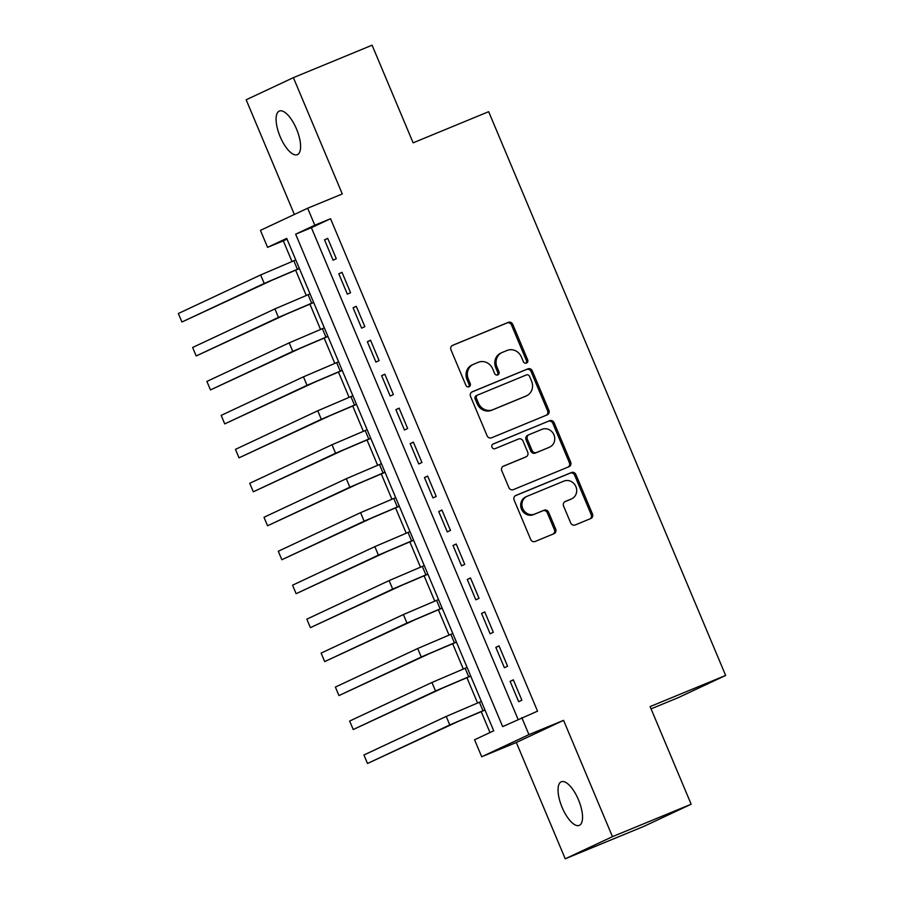 <?xml version="1.0" encoding="UTF-8"?>
<svg xmlns="http://www.w3.org/2000/svg" width="904" height="904" viewBox="0 0 904 904"><rect width="100%" height="100%" fill="white"/><g stroke="black" fill="none" stroke-linecap="round" stroke-linejoin="round"><path stroke-width="1.36" d="M526.49 363.069A2.531 2.339 64.9 0 0 527.676 359.848L512.783 324.423A3.616 3.345 64.9 0 0 508.297 322.366L452.689 345.294A3.616 3.345 64.9 0 0 450.994 349.904L465.888 385.319A2.531 2.339 64.9 0 0 469.119 386.72A2.531 2.339 64.9 0 0 470.216 383.533L468.283 378.957A11.571 10.69 64.9 0 1 473.255 364.402A11.571 10.69 64.9 0 1 473.685 364.21L478.318 362.301A11.571 10.69 64.9 0 1 492.691 368.888L494.624 373.476A2.531 2.339 64.9 0 0 497.855 374.877A2.531 2.339 64.9 0 0 498.94 371.691L497.019 367.103A11.571 10.69 64.9 0 1 501.991 352.549A11.571 10.69 64.9 0 1 502.421 352.368L507.054 350.458A11.571 10.69 64.9 0 1 521.427 357.046L523.348 361.634A2.531 2.339 64.9 0 0 526.49 363.069M525.902 363.227A2.531 2.339 64.9 0 0 526.399 360.447L511.506 325.022A3.616 3.345 64.9 0 0 507.02 322.965L452.124 345.599M468.43 386.912A2.531 2.339 64.9 0 0 468.939 384.132L467.006 379.556L468.283 378.957M497.166 375.07A2.531 2.339 64.9 0 0 497.663 372.29L495.742 367.702L497.019 367.103M578.458 799.757A23.583 9.017 -112.4 0 0 561.294 781.779A23.583 9.017 -112.4 0 0 562.118 807.408A23.583 9.017 -112.4 0 0 579.272 825.386A23.583 9.017 -112.4 0 0 578.458 799.757M296.512 129.023A23.583 9.017 -112.4 0 0 279.347 111.056A23.583 9.017 -112.4 0 0 280.161 136.685A23.583 9.017 -112.4 0 0 297.326 154.663A23.583 9.017 -112.4 0 0 296.512 129.023M570.673 522.919A3.616 3.345 64.9 0 0 575.159 524.975L590.764 518.546A3.616 3.345 64.9 0 0 592.448 513.935L575.916 474.6A3.616 3.345 64.9 0 0 571.418 472.543L515.811 495.471A3.616 3.345 64.9 0 0 514.127 500.07L530.659 539.405A3.616 3.345 64.9 0 0 535.145 541.473L553.994 533.699A3.616 3.345 64.9 0 0 555.689 529.089L548.604 512.263A3.616 3.345 64.9 0 0 544.118 510.195L534.772 514.048A9.673 8.938 64.9 0 1 522.84 508.737A9.673 8.938 64.9 0 1 526.919 496.375A9.673 8.938 64.9 0 1 527.269 496.217L563.881 481.12A9.673 8.938 64.9 0 1 575.814 486.442A9.673 8.938 64.9 0 1 571.735 498.805A9.673 8.938 64.9 0 1 571.384 498.963L565.282 501.471A3.616 3.345 64.9 0 0 563.587 506.082L570.673 522.919M521.811 717.64L528.942 734.624L481.708 756.761L474.566 739.777L493.72 730.805L286.715 238.373L267.573 247.346L260.431 230.362L307.665 208.225L314.807 225.209L295.653 234.181L502.658 726.613L537.541 711.154L330.548 218.723L314.807 225.209M307.665 208.225L342.288 193.953L293.393 77.642L372.086 45.2L413.128 142.832L488.668 111.689L725.652 675.446L650.112 706.589L691.153 804.221L612.46 836.663L563.565 720.341L528.942 734.624M547.18 414.868A3.616 3.345 64.9 0 0 548.875 410.269L532.332 370.934A3.616 3.345 64.9 0 0 527.846 368.866L472.238 391.794A3.616 3.345 64.9 0 0 470.543 396.404L487.075 435.739A3.616 3.345 64.9 0 0 491.573 437.796L547.18 414.868M554.129 422.767L570.661 462.102A3.616 3.345 64.9 0 1 568.966 466.713L513.359 489.629A3.616 3.345 64.9 0 1 508.873 487.572L501.788 470.735A3.616 3.345 64.9 0 1 503.483 466.136L526.038 456.836A3.616 3.345 64.9 0 0 527.721 452.226L523.032 441.062A3.616 3.345 64.9 0 0 518.534 439.005L495.053 448.678A2.531 2.339 64.9 0 1 493.008 444.056A2.531 2.339 64.9 0 1 493.098 444.011L549.632 420.71A3.616 3.345 64.9 0 1 554.129 422.767L552.852 423.366L569.384 462.701L570.661 462.102M691.153 804.221L643.908 826.358L565.226 858.8L612.46 836.663M293.393 77.642L246.159 99.779L294.365 214.463M336.277 258.713L327.711 238.34L324.525 239.842L333.09 260.216L336.277 258.713M350.56 292.681L341.994 272.307L338.797 273.799L347.362 294.173L350.56 292.681M364.832 326.638L356.266 306.264L353.068 307.755L361.634 328.141L364.832 326.638M379.104 360.606L370.538 340.22L367.352 341.723L375.917 362.097L379.104 360.606M393.387 394.562L384.821 374.188L381.624 375.68L390.189 396.054L393.387 394.562M407.659 428.519L399.093 408.145L395.895 409.636L404.461 430.021L407.659 428.519M421.931 462.486L413.365 442.101L410.179 443.604L418.744 463.978L421.931 462.486M436.214 496.443L427.648 476.069L424.451 477.561L433.016 497.934L436.214 496.443M450.486 530.399L441.92 510.025L438.722 511.528L447.288 531.902L450.486 530.399M464.758 564.367L456.192 543.993L453.006 545.485L461.571 565.859L464.758 564.367M479.041 598.324L470.475 577.95L467.278 579.441L475.843 599.815L479.041 598.324M493.313 632.28L484.747 611.906L481.549 613.409L490.115 633.783L493.313 632.28M507.585 666.248L499.019 645.874L495.833 647.366L504.398 667.74L507.585 666.248M330.548 218.723L311.394 227.695L518.082 719.381M510.105 681.322L518.67 701.707L521.868 700.204L513.302 679.831L510.105 681.322L513.359 679.989M287.031 239.119L283.302 240.859L291.981 261.493M295.608 270.126L306.253 295.45M309.891 304.094L320.524 329.406M324.163 338.051L334.808 363.374M338.435 372.007L349.08 397.331M352.718 405.975L363.351 431.287M366.99 439.932L377.635 465.255M381.262 473.899L391.907 499.211M395.545 507.856L406.19 533.179M409.817 541.812L420.462 567.136M424.089 575.78L434.734 601.092M438.372 609.737L449.017 635.06M452.644 643.693L463.289 669.016M466.916 677.661L477.561 702.973M481.199 711.617L489.991 732.545M651.061 708.86L678.407 697.583L725.652 675.446M563.565 720.341L516.331 742.489L565.226 858.8M516.331 742.489L481.708 756.761M283.302 240.859L267.573 247.346M311.394 227.695L295.653 234.181M324.525 239.842L327.779 238.498M338.797 273.799L342.051 272.454M353.068 307.755L356.334 306.411M367.352 341.723L370.606 340.379M381.624 375.68L384.878 374.335M395.895 409.636L399.161 408.303M410.179 443.604L413.433 442.259M424.451 477.561L427.705 476.216M438.722 511.528L441.988 510.184M453.006 545.485L456.26 544.14M467.278 579.441L470.532 578.097M481.549 613.409L484.815 612.064M495.833 647.366L499.087 646.021M501.991 352.549L500.714 353.148A11.571 10.69 64.9 0 0 495.742 367.702M473.255 364.402L471.978 365.001A11.571 10.69 64.9 0 0 467.006 379.556M546.468 415.162A3.616 3.345 64.9 0 0 547.598 410.868L531.055 371.533A3.616 3.345 64.9 0 0 526.569 369.465L471.673 392.099M529.552 376.38A2.531 2.339 64.9 0 0 526.41 374.934L477.594 395.059A2.531 2.339 64.9 0 0 476.408 398.291L478.442 403.116A11.571 10.69 64.9 0 0 492.816 409.715L526.184 395.952A11.571 10.69 64.9 0 0 526.603 395.771A11.571 10.69 64.9 0 0 531.586 381.217L529.552 376.38M477.414 395.15L476.318 395.658A2.531 2.339 64.9 0 0 475.131 398.89L476.408 398.291M526.603 395.771L525.326 396.37A11.571 10.69 64.9 0 1 524.908 396.551L491.539 410.314A11.571 10.69 64.9 0 1 477.165 403.715L475.131 398.89M568.254 467.006A3.616 3.345 64.9 0 0 569.384 462.701M502.918 466.441L524.761 457.435A3.616 3.345 64.9 0 0 525.021 457.311M492.623 444.282L549.632 420.71M549.44 447.186A9.673 8.938 64.9 0 0 549.79 447.028A9.673 8.938 64.9 0 0 553.869 434.666A9.673 8.938 64.9 0 0 541.937 429.355L529.043 434.666A3.616 3.345 64.9 0 0 527.36 439.276L532.049 450.441A3.616 3.345 64.9 0 0 536.535 452.508L548.163 447.785A9.673 8.938 64.9 0 0 548.513 447.627L549.79 447.028M528.783 434.79L527.766 435.265A3.616 3.345 64.9 0 0 526.083 439.875L527.36 439.276M548.163 447.785L535.258 453.107A3.616 3.345 64.9 0 1 530.772 451.039L526.083 439.875M552.852 423.366A3.616 3.345 64.9 0 0 548.355 421.309M571.735 498.805L570.458 499.403A9.673 8.938 64.9 0 1 570.108 499.562L564.717 501.776M526.919 496.375L525.642 496.974A9.673 8.938 64.9 0 0 521.563 509.336A9.673 8.938 64.9 0 0 533.496 514.647L534.772 514.048M553.282 533.993A3.616 3.345 64.9 0 0 554.412 529.688L547.327 512.862A3.616 3.345 64.9 0 0 542.841 510.794L533.496 514.647M590.052 518.839A3.616 3.345 64.9 0 0 591.171 514.534L574.639 475.199A3.616 3.345 64.9 0 0 570.141 473.142L515.246 495.776M299.416 268.567L272.07 280.195L181.919 322.005L264.205 283.438L299.348 268.409M181.919 322.005L178.348 313.507L260.635 274.952L295.777 259.923M313.688 302.524L286.353 314.151L196.191 355.961L278.477 317.394L313.62 302.365M196.191 355.961L192.631 347.475L274.906 308.908L310.049 293.879M327.96 336.48L300.625 348.119L210.474 389.918L292.76 351.362L327.903 336.333M210.474 389.918L206.903 381.431L289.19 342.865L324.333 327.847M342.243 370.448L314.897 382.076L224.746 423.886L307.032 385.319L342.175 370.29M224.746 423.886L221.175 415.388L303.462 376.832L338.604 361.803M356.515 404.404L329.18 416.032L239.018 457.842L321.304 419.275L356.447 404.257M239.018 457.842L235.458 449.356L317.745 410.789L352.876 395.76M370.787 438.372L343.452 450L253.301 491.799L335.587 453.243L370.73 438.214M253.301 491.799L249.73 483.312L332.017 444.745L367.16 429.728M385.07 472.329L357.724 483.956L267.573 525.766L349.859 487.199L385.002 472.171M267.573 525.766L264.002 517.269L346.288 478.713L381.431 463.684M399.342 506.285L372.007 517.924L281.856 559.723L364.131 521.167L399.274 506.138M281.856 559.723L278.285 551.237L360.572 512.67L395.703 497.641M413.614 540.253L386.279 551.881L296.128 593.691L378.414 555.124L413.557 540.095M296.128 593.691L292.557 585.193L374.844 546.637L409.987 531.608M427.897 574.209L400.551 585.837L310.4 627.647L392.686 589.08L427.829 574.051M310.4 627.647L306.829 619.161L389.115 580.594L424.258 565.565M442.169 608.166L414.834 619.805L324.683 661.604L406.958 623.048L442.101 608.019M324.683 661.604L321.112 653.117L403.399 614.55L438.53 599.533M456.441 642.134L429.106 653.761L338.955 695.571L421.241 657.005L456.384 641.976M338.955 695.571L335.384 687.074L417.671 648.518L452.814 633.489M470.724 676.09L443.378 687.718L353.227 729.528L435.513 690.961L470.656 675.943M353.227 729.528L349.656 721.042L431.942 682.475L467.085 667.446M484.996 710.058L457.661 721.686L367.51 763.484L449.785 724.929L484.928 709.9M367.51 763.484L363.939 754.998L446.226 716.431L481.357 701.414M526.399 360.447L527.676 359.848M468.939 384.132L470.216 383.533M497.663 372.29L498.94 371.691M507.02 322.965L508.297 322.366M511.506 325.022L512.783 324.423M526.569 369.465L527.846 368.866M531.055 371.533L532.332 370.934M547.598 410.868L548.875 410.269M477.165 403.715L478.442 403.116M491.539 410.314L492.816 409.715M524.908 396.551L526.184 395.952M524.761 457.435L526.038 456.836M530.772 451.039L532.049 450.441M535.258 453.107L536.535 452.508M570.108 499.562L571.384 498.963M542.841 510.794L544.118 510.195M547.327 512.862L548.604 512.263M554.412 529.688L555.689 529.089M570.141 473.142L571.418 472.543M574.639 475.199L575.916 474.6M591.171 514.534L592.448 513.935M293.823 260.725L297.382 269.222M260.635 274.952L264.205 283.438M308.094 294.693L311.665 303.179M274.906 308.908L278.477 317.394M322.366 328.649L325.937 337.135M289.19 342.865L292.76 351.362M336.65 362.606L340.209 371.103M303.462 376.832L307.032 385.319M350.921 396.573L354.492 405.06M317.745 410.789L321.304 419.275M365.193 430.53L368.764 439.016M332.017 444.745L335.587 453.243M379.477 464.498L383.036 472.984M346.288 478.713L349.859 487.199M393.748 498.454L397.319 506.941M360.572 512.67L364.131 521.167M408.02 532.411L411.591 540.908M374.844 546.637L378.414 555.124M422.304 566.379L425.874 574.865M389.115 580.594L392.686 589.08M436.575 600.335L440.146 608.821M403.399 614.55L406.958 623.048M450.847 634.292L454.418 642.789M417.671 648.518L421.241 657.005M465.131 668.259L468.701 676.746M431.942 682.475L435.513 690.961M479.402 702.216L482.973 710.702M446.226 716.431L449.785 724.929M476.227 395.703L477.504 395.104M524.896 457.379L526.173 456.78M527.631 435.332L528.908 434.734"/></g></svg>
